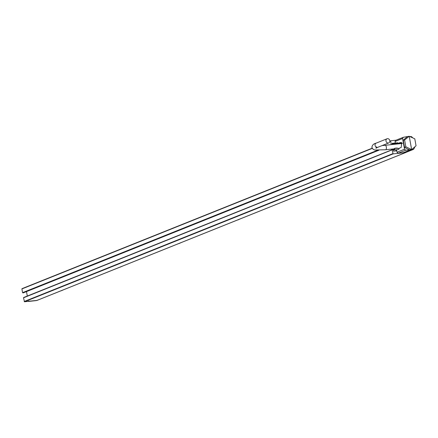 <?xml version="1.0" encoding="UTF-8"?>
<svg xmlns="http://www.w3.org/2000/svg" width="438" height="438" viewBox="0 0 438 438"><rect width="100%" height="100%" fill="white"/><g stroke="black" fill="none" stroke-linecap="round" stroke-linejoin="round"><path stroke-width="0.66" d="M395.996 140.204L390.663 140.784L391.178 144.644M372.223 148.411L21.9 288.932L372.125 148.225M392.837 149.577L23.51 297.796L392.229 149.676M23.51 297.796L24.479 301.766L36.912 300.43A1.122 0.953 -111.9 0 0 37.329 300.265M21.9 288.932L22.573 292.65L377.644 150.229M23.449 292.808L22.573 292.65M27.298 296.044L26.488 291.599M393.089 149.785L393.587 151.17L396.231 150.88L396.215 149.758M391.764 149.851A2.239 1.144 83.9 0 1 391.446 149.123M392.076 144.206L392.103 143.303L394.961 143.106M392.141 149.933L393.105 153.897L405.544 152.566A1.122 0.953 68.1 0 0 405.977 152.386M402.33 143.325L399.615 143.615M355.015 172.802L355.448 172.714M357.194 171.926L357.841 171.734M354.983 172.813L355.815 172.649M298.344 195.534L298.984 195.343M296.159 196.41L296.592 196.323M239.487 219.142L240.128 218.951M180.631 242.751L181.277 242.559M121.78 266.359L122.421 266.167M62.924 289.967L63.565 289.775M61.205 290.75L61.544 290.684M120.061 267.142L120.401 267.076M178.912 243.533L179.251 243.468M237.768 219.925L238.108 219.865M296.625 196.317L296.959 196.257M402.582 138.485L395.038 141.512L395.58 140.374L403.332 137.286L402.582 138.485L404.537 149.232L405.687 150.223L409.585 149.873L404.559 147.453L403.239 140.193L404.602 140.007L405.834 146.796L411.298 149.424L411.917 149.353L416.051 145.766L411.917 149.353M395.038 141.512L395.322 143.062M396.532 149.73L396.992 152.26L398.131 153.256L405.615 152.501L413.757 149.134L414.912 146.856M411.704 149.643L413.757 149.134M403.031 152.835L411.61 149.391L409.223 136.262L414.791 138.846L416.051 145.766M409.223 136.262L404.602 140.007M403.332 137.286L408.911 136.306M407.209 136.782L403.239 140.193M405.834 146.796L404.559 147.453M409.585 149.873L411.298 149.424M398.164 143.538L401.422 143.248L400.288 142.525L398.169 143.379L398.158 143.062A3.416 1.741 -96.1 0 0 397.348 142.799L393.045 143.352A3.329 1.697 -96.1 0 0 391.933 144.567M392.41 149.024A3.329 1.697 -96.1 0 0 393.757 149.971L398.076 149.599A3.416 1.741 -96.1 0 0 399.166 148.591L396.642 148.055L394.654 148.334L393.724 149.38L392.859 148.975M399.073 148.307L399.166 148.591L399.062 148.307L401.186 147.458L401.75 142.684L400.288 142.525M392.382 144.518L393.138 143.932L393.921 144.288L394.14 143.899A3.329 1.697 -96.1 0 0 393.045 143.352M397.934 143.565L393.921 144.288M399.872 143.418L399.505 143.752M401.422 143.248L402.259 143.21M393.757 149.971A3.329 1.697 -96.1 0 0 394.977 148.504L394.868 148.247L396.642 148.055M394.14 143.899L398.158 143.062M399.111 148.597L396.746 148.307M394.134 144.201L396.379 143.872L397.923 143.407L397.89 143.095M396.319 143.587L396.532 143.949M398.104 143.062L398.169 143.379M397.184 148.345L394.879 148.247M398.892 148.613L397.151 148.088M412.842 137.882L411.485 136.629L410.056 136.497M392.59 149.604A2.239 1.144 83.9 0 1 392.36 149.029M36.234 300.61A0.558 0.285 -96.1 0 0 36.261 300.605A0.558 0.285 -96.1 0 0 36.288 300.605L37.35 300.15M36.797 300.452L28.815 301.202M36.546 300.528A1.062 0.903 -111.9 0 1 36.288 300.605L28.41 301.448L28.486 300.955L28.41 301.448L28.486 300.955L28.41 301.448L28.924 301.295M389.809 140.636A2.239 1.911 -111.9 0 1 388.725 142.925A2.239 1.911 -111.9 0 1 385.977 141.047A2.239 1.911 -111.9 0 1 387.055 138.764A2.239 1.911 -111.9 0 1 389.809 140.636M390.532 141.069L389.836 141.348M396.368 150.595L395.415 150.973M394.742 143.012L394.304 143.188M23.345 292.847L378.908 150.223M22.864 292.902L378.547 150.229M355.711 172.681L357.764 171.767M355.464 172.714L357.862 171.723M61.44 290.717L63.488 289.803M61.189 290.755L63.592 289.764M120.291 267.114L122.344 266.195M179.147 243.506L181.201 242.586M178.901 243.539L181.299 242.548M238.004 219.898L240.051 218.984M237.752 219.931L240.155 218.94M296.855 196.29L298.908 195.375M296.126 196.421L299.012 195.332M405.544 152.566L36.912 300.43M393.105 153.897L24.479 301.766M392.815 153.65L24.189 301.514M405.687 150.223L398.131 153.256M404.537 149.232L396.992 152.26M395.908 143.702L396.034 144.069M388.725 142.925L377.83 147.294A2.239 1.911 -111.9 0 1 375.076 145.421A2.239 1.911 -111.9 0 1 376.16 143.133L387.055 138.764M382.117 145.575L385.029 145.306A2.239 1.144 83.9 0 1 386.36 147.097A2.239 1.144 83.9 0 1 385.506 149.763L394.452 148.805M372.125 148.219L22.037 288.647M392.278 149.643L23.647 297.511M23.4 292.836L378.93 150.223M120.045 267.147L122.448 266.156M405.763 152.512L37.131 300.375M413.39 149.413L405.818 152.451M36.923 300.43L28.284 301.355M385.506 149.763L374.857 149.993L373.258 149.435L371.911 147.568C372.043 145.257 373.461 143.779 376.16 143.133M376.324 146.768L375.941 148.236L377.83 147.294M385.029 145.306L402.396 143.445"/></g></svg>
